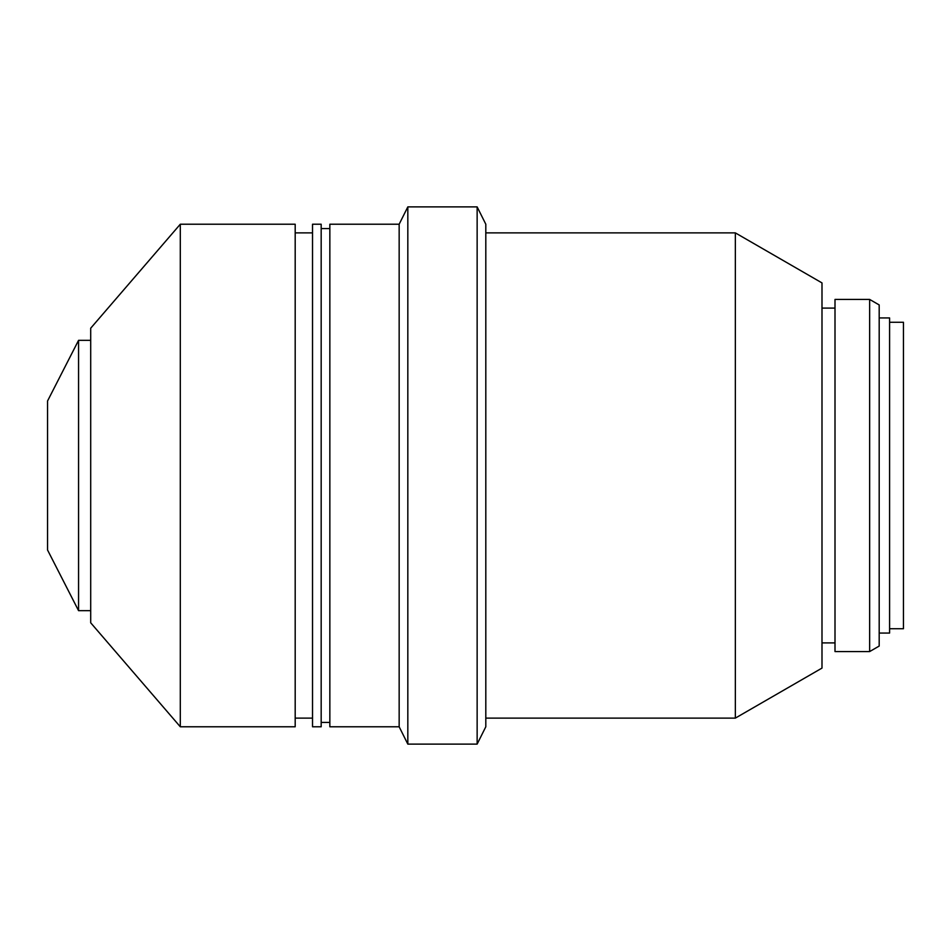 <?xml version="1.0" encoding="UTF-8"?>
<svg xmlns="http://www.w3.org/2000/svg" width="951" height="951" viewBox="0 0 951 951"><rect width="100%" height="100%" fill="white"/><g stroke="black" fill="none" stroke-linecap="round" stroke-linejoin="round"><path stroke-width="1.43" d="M295.19 718.112L312.522 718.112M295.19 232.888L312.522 232.888M312.522 224.222L312.522 726.778L321.176 726.778L321.176 224.222L312.522 224.222M321.176 722.439L329.842 722.439M321.176 228.561L329.842 228.561M399.158 726.778L399.158 224.222L329.842 224.222L329.842 726.778L399.158 726.778L407.824 744.11L477.14 744.11L477.14 206.89L407.824 206.89L407.824 744.11M399.158 224.222L407.824 206.89M477.14 206.89L485.806 224.222L485.806 726.778L477.14 744.11M485.806 718.112L735.349 718.112L735.349 232.888L485.806 232.888M735.349 232.888L821.997 282.911L821.997 668.089L735.349 718.112M821.997 642.9L835.002 642.9M821.997 308.1L835.002 308.1M835.002 299.434L835.002 651.566L869.654 651.566L869.654 299.434L835.002 299.434M869.654 299.434L879.188 304.938L879.188 646.062L869.654 651.566M879.188 633.069L889.589 633.069L889.589 317.931L879.188 317.931M889.589 628.73L903.45 628.73L903.45 322.27L889.589 322.27M78.564 610.673L78.564 340.327L47.55 400.989L47.55 550.011L78.564 610.673L90.702 610.673M78.564 340.327L90.702 340.327M180.298 224.222L90.702 328.202L90.702 622.798L180.298 726.778L295.19 726.778L295.19 224.222L180.298 224.222L180.298 726.778"/></g></svg>

